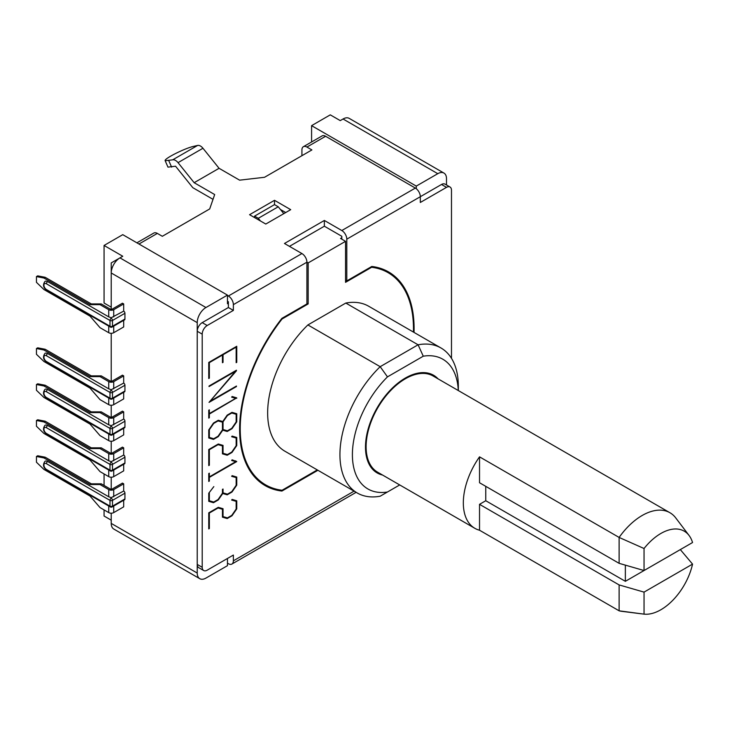 <?xml version="1.0" encoding="UTF-8"?>
<svg xmlns="http://www.w3.org/2000/svg" width="729" height="729" viewBox="0 0 729 729"><rect width="100%" height="100%" fill="white"/><g stroke="black" fill="none" stroke-linecap="round" stroke-linejoin="round"><path stroke-width="1.09" d="M119.957 257.875L122.764 256.253L104.065 245.463L122.764 234.665L227.457 295.108L205.952 307.52L119.957 257.875A12.338 7.126 -60 0 0 111.227 272.983L111.227 262.914L119.957 257.875M227.457 558.478L227.457 565.677L205.952 578.088A12.338 7.126 -60 0 1 199.782 578.698L113.788 529.044A12.338 7.126 -60 0 1 111.227 523.404L111.227 513.198M111.227 489.159L111.227 477.222M111.227 453.183L111.227 441.245M111.227 417.198L111.227 405.26M111.227 381.221L111.227 333.308M111.227 309.26L111.227 272.983L197.231 322.637A12.338 7.126 -60 0 1 205.952 307.52M197.231 322.637L197.231 573.049L111.227 523.404M113.724 496.777L113.724 489.578A3.527 2.032 180 0 1 108.739 489.578L100.01 484.539L101.258 483.819L109.988 488.858A1.759 1.021 0 0 0 112.476 488.858L122.445 483.099L123.693 483.819L123.693 491.018L111.227 497.643L108.739 496.777L47.667 461.512A5.285 3.053 60 0 0 45.025 461.257C42.574 464.564 43.157 467.553 46.784 470.241L110.352 506.937A1.759 1.759 0 0 0 112.111 506.937A1.759 1.021 -120 0 0 112.476 506.126A1.759 1.021 180 0 1 109.988 506.126A1.759 1.021 120 0 0 110.352 506.937M123.693 500.249L123.693 506.846L113.724 512.605L113.724 506.008M113.724 424.816L113.724 417.617A3.527 2.032 180 0 1 108.739 417.617L100.01 412.587L101.258 411.867L109.988 416.897A1.759 1.021 0 0 0 112.476 416.897L122.445 411.147L123.693 411.867L123.693 419.057L111.227 425.681L108.739 424.816L47.667 389.559A5.285 3.053 60 0 0 45.025 389.295C42.574 392.603 43.157 395.601 46.784 398.28L110.352 434.976A1.759 1.759 0 0 0 112.111 434.976A1.759 1.021 -120 0 0 112.476 434.174A1.759 1.021 180 0 1 109.988 434.174A1.759 1.021 120 0 0 110.352 434.976M123.693 428.288L123.693 434.894L113.724 440.644L113.724 434.047M113.724 316.878L113.724 309.679A3.527 2.032 180 0 1 108.739 309.679L100.01 304.649L101.258 303.929L109.988 308.959A1.759 1.021 0 0 0 112.476 308.959L122.445 303.209L123.693 303.929L123.693 311.119L111.227 317.744L108.739 316.878L47.667 281.622A5.285 3.053 60 0 0 45.025 281.358C42.574 284.665 43.157 287.663 46.784 290.342L110.352 327.039A1.759 1.759 0 0 0 112.111 327.039A1.759 1.021 -120 0 0 112.476 326.237A1.759 1.021 180 0 1 109.988 326.237A1.759 1.021 120 0 0 110.352 327.039M123.693 320.35L123.693 326.957L113.724 332.706L113.724 326.109M113.724 388.839L113.724 381.641A3.527 2.032 180 0 1 108.739 381.641L100.01 376.601L101.258 375.882L109.988 380.921A1.759 1.021 0 0 0 112.476 380.921L122.445 375.162L123.693 375.882L123.693 383.08L111.227 389.705L108.739 388.839L47.667 353.574A5.285 3.053 60 0 0 45.025 353.319C42.574 356.627 43.157 359.616 46.784 362.304L110.352 399A1.759 1.759 0 0 0 112.111 399A1.759 1.021 -120 0 0 112.476 398.189A1.759 1.021 180 0 1 109.988 398.189A1.759 1.021 120 0 0 110.352 399M123.693 392.311L123.693 398.909L113.724 404.668L113.724 398.07M113.724 460.792L113.724 453.602A3.527 2.032 180 0 1 108.739 453.602L100.01 448.563L101.258 447.843L109.988 452.882A1.759 1.021 0 0 0 112.476 452.882L122.445 447.123L123.693 447.843L123.693 455.042L111.227 461.667L108.739 460.792L47.667 425.536A5.285 3.053 60 0 0 45.025 425.271C42.574 428.579 43.157 431.577 46.784 434.256L110.352 470.961A1.759 1.759 0 0 0 112.111 470.961A1.759 1.021 -120 0 0 112.476 470.15A1.759 1.021 180 0 1 109.988 470.15A1.759 1.021 120 0 0 110.352 470.961M123.693 464.273L123.693 470.87L113.724 476.629L113.724 470.023M199.782 578.698A12.338 7.126 -60 0 1 197.231 573.049M111.227 520.16L104.065 516.023L104.065 509.908M446.503 184.975L446.503 178.723A12.338 7.126 -60 0 0 443.943 173.074A12.338 7.126 -60 0 0 437.774 173.684L416.277 186.095L416.277 188.72M283.791 213.652L278.241 206.781L258.303 218.299L260.481 220.996M278.241 206.781L274.505 204.621L254.558 216.139L258.303 218.299M254.558 217.579L254.558 216.139M365.484 447.123A56.406 32.568 -60 0 1 390.106 390.361A56.406 32.568 -60 0 1 433.573 375.253A56.406 32.568 -60 0 1 438.093 378.88A56.406 32.568 120 0 0 433.573 375.253A56.406 32.568 120 0 0 390.106 390.361A56.406 32.568 120 0 0 365.484 447.123A56.406 32.568 120 0 0 377.166 472.948A56.406 32.568 -60 0 1 365.484 447.123M382.579 475.044A56.406 32.568 -60 0 1 377.166 472.948A56.406 32.568 120 0 0 382.579 475.044M458.341 390.571L458.341 386.315A83.726 48.342 120 0 0 440.999 347.988A83.726 48.342 120 0 0 418.091 344.79L423.267 356.199A74.914 43.248 -60 0 1 458.277 390.534M380.183 496.203L387.473 491.993A74.914 43.248 -60 0 1 352.399 454.677A74.914 43.248 -60 0 1 387.473 376.866L380.183 366.678A83.726 48.342 120 0 0 357.274 493.004A83.726 48.342 120 0 0 380.183 496.203M345.801 303.054L418.091 344.79L380.183 366.678L307.893 324.943L345.801 303.054A83.726 48.342 -60 0 1 368.71 306.253L440.999 347.988M387.473 376.866L423.267 356.199M399.702 484.94L387.473 491.993M357.274 493.004L284.984 451.269A83.726 48.342 -60 0 1 307.893 324.943M341.81 237.727L340.561 238.447L345.546 241.326L308.157 262.914L308.157 303.929L282.087 318.974A122.499 70.722 120 0 0 265.602 484.849A122.499 70.722 120 0 0 282.087 490.243L317.288 469.913M380.101 268.217A122.499 70.722 -60 0 1 383.117 269.794L388.101 272.673A122.499 70.722 120 0 0 371.617 267.288L345.546 282.342L345.546 241.326M265.602 484.849L260.618 481.978A122.499 70.722 -60 0 1 257.747 480.156M228.387 303.209L227.457 303.747L227.457 295.108M443.943 173.074L349.218 118.38A12.338 7.126 120 0 0 343.049 118.991L340.252 120.613L330.273 114.854L311.584 125.652L416.277 186.095M281.631 318.719L282.087 318.974M306.909 303.209L308.157 303.929M317.908 470.278L281.913 491.054A123.383 71.232 -60 0 1 265.156 485.614A123.383 71.232 -60 0 1 281.913 318.354L306.909 303.929L306.909 262.194L308.157 262.914M370.988 266.932L371.617 267.288M413.425 332.069A122.499 70.722 120 0 0 388.101 272.673M311.584 141.973L311.584 125.652M111.227 307.164L104.065 303.027L104.065 245.463M104.065 485.441L104.065 473.932M226.382 517.581L222.445 516.806M235.503 500.422L235.503 500.96M236.15 501.333L231.649 500.067L232.114 499.401L236.752 500.805L236.752 508.906L231.995 515.777L227.193 518.556L222.445 517.162L222.445 509.252L218.08 507.985L209.351 513.025L209.351 528.561L208.758 528.908L208.758 512.833L218.29 507.329L223.038 508.714L223.038 516.606L227.43 517.882L231.767 515.385L236.15 509.033L236.15 501.333L231.868 499.757M221.798 508.35L221.798 508.878M222.445 509.252L217.88 507.566M223.038 516.606L222.445 516.26M236.752 508.906L236.15 508.56M231.995 515.777L231.53 515.512M227.193 518.556L225.954 517.836M209.351 528.561L208.758 528.215M209.351 513.025L208.895 512.751M218.08 507.985L217.616 507.721M236.752 362.349L236.15 362.696L236.15 347.159L223.038 354.722L223.038 362.377L222.445 362.723L222.445 355.069L209.351 362.632L209.351 378.169L208.758 378.515L208.758 362.441L236.752 346.275L236.752 362.349L236.15 362.003M236.15 347.159L235.686 346.895M223.038 354.722L222.582 354.458M209.351 378.169L208.758 377.822M209.351 362.632L208.895 362.359M222.445 355.069L221.981 354.804M223.038 362.377L222.445 362.031M236.451 370.788L210.043 401.269L236.451 386.033L236.451 386.561L209.032 402.39L235.458 371.307L209.032 386.561L209.032 386.033L236.424 370.214L236.451 370.788L235.941 370.487M236.451 386.561L235.986 386.297M235.458 371.307L234.993 371.034M209.351 413.562L235.731 398.326L231.649 397.168L232.114 396.503L236.752 397.879L209.351 414.063L209.351 417.772L208.758 418.118L208.758 410.199L209.351 409.853L209.351 413.562L208.758 413.215M235.731 398.326L231.858 396.868M209.351 417.772L208.758 417.425M209.351 414.063L208.758 413.717M236.752 398.253L234.929 397.861M212.677 438.421L208.758 437.646M226.382 430.511L222.445 429.727M235.503 413.37L235.503 413.89M221.798 421.244L221.798 421.809M236.15 414.263L231.767 413.015L227.43 415.521L223.038 421.836L223.038 429.536L227.43 430.812L231.767 428.315L236.15 421.963L236.15 414.263L231.567 412.596M222.445 422.182L218.053 420.925L213.715 423.431L209.351 429.736L209.351 437.436L213.715 438.73L218.053 436.224L222.445 429.882L222.445 422.182L217.862 420.505M209.351 437.436L208.758 437.09M223.038 421.836L222.227 421.362M223.038 429.536L222.445 429.19M236.752 421.836L231.995 428.707L227.193 431.486L222.764 430.174L218.29 436.625L213.488 439.396L208.758 438.001L208.758 429.9L213.488 423.03L218.29 420.259L222.764 421.517L227.193 415.12L231.995 412.35L236.752 413.735L236.752 421.836L236.15 421.49M231.995 428.707L231.53 428.442M227.193 431.486L225.954 430.766M218.29 436.625L217.825 436.361M213.488 439.396L212.239 438.676M218.053 420.925L217.597 420.66M231.767 413.015L231.303 412.751M222.445 445.929L218.08 444.663L209.351 449.702L209.351 465.239L208.758 465.585L208.758 449.511L218.29 444.007L223.038 445.392L223.038 453.283L227.43 454.559L231.767 452.053L236.15 445.711L236.15 438.011L231.649 436.744L232.114 436.079L236.752 437.482L236.752 445.583L231.995 452.454L227.193 455.233L222.445 453.839L222.445 445.929L217.88 444.243M227.193 455.233L222.445 453.484M218.08 444.663L217.616 444.398M209.351 449.702L208.895 449.428M209.351 465.239L208.758 464.892M221.798 445.027L221.798 445.556M223.038 453.283L222.445 452.937M231.995 452.454L231.53 452.19M236.752 445.583L236.15 445.237M235.503 437.099L235.503 437.637M236.15 438.011L231.868 436.434M235.503 460.828L234.929 461.184M235.731 461.648L231.649 460.491L232.114 459.826L236.752 461.575L209.351 477.386L209.351 481.094L208.758 481.441L208.758 473.522L209.351 473.176L209.351 476.884L235.731 461.648L231.858 460.19M236.752 461.575L235.503 460.856M209.351 477.386L208.758 477.039M209.351 481.094L208.758 480.748M209.351 476.884L208.758 476.538M209.351 493.059L209.351 500.759L213.715 502.053L218.08 499.538L222.445 493.205L222.445 489.369L223.038 489.022L223.038 492.859L227.43 494.144L231.767 491.638L236.15 485.295L236.15 477.586L231.649 476.319L232.114 475.654L236.752 477.058L236.752 485.159L231.995 492.039L227.193 494.809L222.764 493.497L218.29 499.948L213.488 502.718L208.758 501.324L208.758 493.223L213.834 486.608L209.004 492.859M213.488 502.718L208.758 500.969M209.351 500.759L208.758 500.413M223.038 492.859L222.445 492.512M218.29 499.948L217.825 499.684M227.193 494.809L222.445 493.05M231.995 492.039L231.53 491.765M236.752 485.159L236.15 484.812M235.503 476.684L235.503 477.213M236.15 477.586L231.868 476.019M233.371 310.399L228.387 307.529L202.215 322.637A7.053 4.073 120 0 0 197.231 331.267L202.215 334.146A7.053 4.073 -60 0 1 207.2 325.517L233.371 310.399L233.371 304.649L306.909 262.194A7.053 4.073 -120 0 0 301.924 253.555L284.474 243.486L324.359 220.459L341.81 230.528A7.053 4.073 60 0 1 346.794 239.167L346.794 280.902L371.79 266.468A123.383 71.232 -60 0 1 388.539 271.908A123.383 71.232 -60 0 1 414.026 332.415M202.215 334.146L202.215 567.29L197.231 564.419A7.053 4.073 120 0 0 198.689 567.645L203.673 570.525A7.053 4.073 -60 0 1 202.215 567.29M354.048 491.146L233.371 560.82L233.371 555.061L207.2 570.169A7.053 4.073 -60 0 1 203.673 570.525M451.488 358.349L451.488 190.233A7.053 4.073 -60 0 0 450.021 187.007A7.053 4.073 -60 0 0 446.503 187.353L420.323 202.471L420.323 196.712A7.053 4.073 -120 0 0 415.339 188.073L325.608 136.268A7.053 4.073 -120 0 0 322.081 135.913L303.382 146.711A7.053 4.073 60 0 1 306.909 147.058L325.608 136.268M202.963 148.26A7.053 4.073 -120 0 0 197.614 145.445L172.682 159.833A7.053 4.073 60 0 1 178.031 162.649L202.963 148.26L219.074 168.308L194.151 182.697L214.681 194.552L209.697 208.941L162.33 236.287L157.346 233.408A7.053 4.073 -120 0 0 153.819 233.061L136.897 242.83M228.387 307.529L228.387 301.77L227.457 301.232M301.924 253.555L228.387 296.01A7.053 4.073 60 0 1 233.371 304.649M228.387 296.01L227.457 295.473M301.924 155.696L301.924 149.937A7.053 4.073 60 0 1 303.382 146.711M233.371 560.82A7.053 4.073 60 0 1 231.913 564.046A7.053 4.073 60 0 1 228.387 563.699L227.457 563.153M197.231 331.267L197.231 564.419M262.713 484.092A123.383 71.232 120 0 0 268.609 486.425M390.972 274.496A123.383 71.232 120 0 0 385.996 270.559M341.81 239.167L341.81 236.287L324.359 226.209L289.459 246.356M450.021 187.007L445.036 184.127A7.053 4.073 120 0 0 441.51 184.473L346.794 239.167M324.359 220.459L324.359 226.209M172.682 159.833L165.191 160.754L167.98 167.132L175.543 166.203L192.811 187.681L213.014 199.345M285.722 212.54L280.419 209.478M346.794 280.902L345.546 280.182M281.913 491.054L279.972 489.934M219.074 168.308L239.604 180.163L264.536 177.284L311.894 149.937L306.909 147.058M274.505 200.311L290.707 209.66L265.775 224.049L249.573 214.7L274.505 200.311L274.505 204.621M194.151 182.697L178.031 162.649M165.191 160.754C163.533 158.94 184.765 148.215 193.732 146.338L197.614 145.445M112.111 327.039L124.577 319.849A1.759 1.021 -120 0 0 124.941 319.038L112.476 326.237L112.476 320.478A1.759 1.021 180 0 1 109.988 320.478L109.988 326.237L46.419 289.531A1.759 1.021 120 0 0 46.784 290.342M124.941 319.038L124.941 313.279L112.476 320.478A1.759 1.021 -120 0 0 111.227 318.318A1.759 1.021 120 0 0 109.988 320.478L46.419 283.781A1.759 1.021 -60 0 1 47.667 281.622M101.258 303.929L91.289 303.929L90.041 304.649L43.931 278.022L45.171 277.302L37.698 275.863L36.45 276.583L36.45 282.342L43.931 289.531L90.041 316.158L100.01 327.676L108.739 332.706A3.527 2.032 0 0 0 113.724 332.706M90.041 304.649L100.01 304.649M36.45 276.583L43.931 278.022M113.724 309.679L123.693 303.929M111.227 317.744L111.227 318.318M124.941 313.279A1.759 1.021 -120 0 0 123.693 311.119M91.289 303.929L45.171 277.302M112.111 399L124.577 391.801A1.759 1.021 -120 0 0 124.941 390.999L112.476 398.189L112.476 392.439A1.759 1.021 180 0 1 109.988 392.439L109.988 398.189L46.419 361.493A1.759 1.021 120 0 0 46.784 362.304M124.941 390.999L124.941 385.24L112.476 392.439A1.759 1.021 -120 0 0 111.227 390.279A1.759 1.021 120 0 0 109.988 392.439L46.419 355.734A1.759 1.021 -60 0 1 47.667 353.574M101.258 375.882L91.289 375.882L90.041 376.601L43.931 349.984L45.171 349.264L37.698 347.824L36.45 348.544L36.45 354.294L43.931 361.493L90.041 388.12L100.01 399.629L108.739 404.668A3.527 2.032 0 0 0 113.724 404.668M90.041 376.601L100.01 376.601M36.45 348.544L43.931 349.984M113.724 381.641L123.693 375.882M111.227 389.705L111.227 390.279M124.941 385.24A1.759 1.021 -120 0 0 123.693 383.08M91.289 375.882L45.171 349.264M112.111 434.976L124.577 427.786A1.759 1.021 -120 0 0 124.941 426.975L112.476 434.174L112.476 428.415A1.759 1.021 180 0 1 109.988 428.415L109.988 434.174L46.419 397.469A1.759 1.021 120 0 0 46.784 398.28M124.941 426.975L124.941 421.216L112.476 428.415A1.759 1.021 -120 0 0 111.227 426.255A1.759 1.021 120 0 0 109.988 428.415L46.419 391.719A1.759 1.021 -60 0 1 47.667 389.559M101.258 411.867L91.289 411.867L90.041 412.587L43.931 385.96L45.171 385.24L37.698 383.8L36.45 384.52L36.45 390.279L43.931 397.469L90.041 424.096L100.01 435.614L108.739 440.644A3.527 2.032 0 0 0 113.724 440.644M90.041 412.587L100.01 412.587M36.45 384.52L43.931 385.96M113.724 417.617L123.693 411.867M111.227 425.681L111.227 426.255M124.941 421.216A1.759 1.021 -120 0 0 123.693 419.057M91.289 411.867L45.171 385.24M112.111 470.961L124.577 463.762A1.759 1.021 -120 0 0 124.941 462.951L112.476 470.15L112.476 464.391A1.759 1.021 180 0 1 109.988 464.391L109.988 470.15L46.419 433.454A1.759 1.021 120 0 0 46.784 434.256M124.941 462.951L124.941 457.201L112.476 464.391A1.759 1.021 -120 0 0 111.227 462.232A1.759 1.021 120 0 0 109.988 464.391L46.419 427.695A1.759 1.021 -60 0 1 47.667 425.536M101.258 447.843L91.289 447.843L90.041 448.563L43.931 421.936L45.171 421.216L37.698 419.776L36.45 420.496L36.45 426.255L43.931 433.454L90.041 460.081L100.01 471.59L108.739 476.629A3.527 2.032 0 0 0 113.724 476.629M90.041 448.563L100.01 448.563M36.45 420.496L43.931 421.936M113.724 453.602L123.693 447.843M111.227 461.667L111.227 462.232M124.941 457.201A1.759 1.021 -120 0 0 123.693 455.042M91.289 447.843L45.171 421.216M112.111 506.937L124.577 499.739A1.759 1.021 -120 0 0 124.941 498.937L112.476 506.126L112.476 500.376A1.759 1.021 180 0 1 109.988 500.376L109.988 506.126L46.419 469.43A1.759 1.021 120 0 0 46.784 470.241M124.941 498.937L124.941 493.178L112.476 500.376A1.759 1.021 -120 0 0 111.227 498.217A1.759 1.021 120 0 0 109.988 500.376L46.419 463.671A1.759 1.021 -60 0 1 47.667 461.512M101.258 483.819L91.289 483.819L90.041 484.539L43.931 457.921L45.171 457.201L37.698 455.762L36.45 456.482L36.45 462.232L43.931 469.43L90.041 496.057L100.01 507.566L108.739 512.605A3.527 2.032 0 0 0 113.724 512.605M90.041 484.539L100.01 484.539M36.45 456.482L43.931 457.921M113.724 489.578L123.693 483.819M111.227 497.643L111.227 498.217M124.941 493.178A1.759 1.021 -120 0 0 123.693 491.018M91.289 483.819L45.171 457.201M689.069 535.478L675.701 517.863A55.522 32.058 120 0 0 669.942 512.733A55.522 32.058 120 0 0 642.176 515.485A55.522 32.058 120 0 0 619.121 537.437L644.044 548.509A46.711 26.964 -60 0 1 689.069 535.478A46.711 26.964 -60 0 1 692.55 542.531L644.044 570.534L644.044 548.509M625.354 565.13L625.354 581.323L680.312 549.593L692.55 564.118A46.711 26.964 -60 0 1 644.044 614.146L619.121 610.82L479.527 530.229A55.522 32.058 -60 0 1 474.825 528.306A55.522 32.058 -60 0 1 479.527 456.846L619.121 537.437L619.121 563.335L644.044 570.534M644.044 614.146L644.044 592.121L619.121 584.922L619.121 610.82A55.522 32.058 120 0 0 621.746 611.321L640.991 613.763M474.825 528.306L377.613 472.182A55.522 32.058 -60 0 1 369.102 427.686A55.522 32.058 -60 0 1 405.37 378.761A55.522 32.058 -60 0 1 433.135 376.009L669.942 512.733M692.55 564.118L644.044 592.121M625.354 581.323L485.76 500.732L485.76 486.343M479.527 456.846L479.527 482.744L619.121 563.335M619.121 584.922L479.527 504.331L485.76 500.732M479.527 504.331L479.527 530.229M343.049 118.991L437.774 173.684M138.966 244.024L157.346 233.408M415.339 188.073L341.81 230.528M207.2 325.517L202.215 322.637M441.51 184.473L446.503 187.353M171.597 167.114L168.8 160.726M108.739 326.109L108.739 332.706M108.739 309.679L108.739 316.878M46.419 289.531A3.527 2.032 60 0 1 43.931 285.221A3.527 2.032 60 0 1 46.419 283.781M108.739 398.07L108.739 404.668M108.739 381.641L108.739 388.839M46.419 361.493A3.527 2.032 60 0 1 43.931 357.174A3.527 2.032 60 0 1 46.419 355.734M108.739 434.047L108.739 440.644M108.739 417.617L108.739 424.816M46.419 397.469A3.527 2.032 60 0 1 43.931 393.159A3.527 2.032 60 0 1 46.419 391.719M108.739 470.023L108.739 476.629M108.739 453.602L108.739 460.792M46.419 433.454A3.527 2.032 60 0 1 43.931 429.135A3.527 2.032 60 0 1 46.419 427.695M108.739 506.008L108.739 512.605M108.739 489.578L108.739 496.777M46.419 469.43A3.527 2.032 60 0 1 43.931 465.111A3.527 2.032 60 0 1 46.419 463.671M231.913 564.046L356.117 492.339"/></g></svg>
